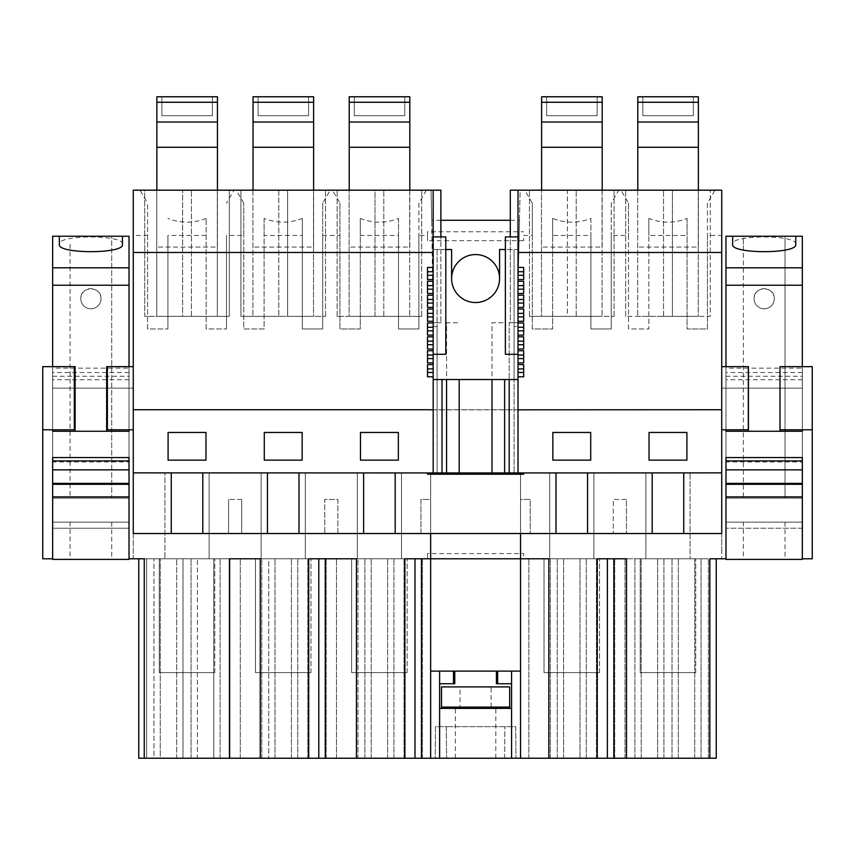<?xml version="1.0" encoding="UTF-8"?>
<svg xmlns="http://www.w3.org/2000/svg" width="855" height="855" viewBox="0 0 855 855"><rect width="100%" height="100%" fill="white"/><g stroke="black" fill="none" stroke-linecap="round" stroke-linejoin="round"><path stroke-width="0.64" stroke-dasharray="4.28 3.21" d="M168.093 432.459L168.093 460.15L168.093 432.459L205.97 432.459L205.97 460.15L168.093 460.15L168.093 432.459L205.97 432.459L168.093 432.459M721.738 409.737L721.738 472.858L133.262 472.858L427.5 472.858L133.262 472.858L133.262 409.737L721.738 409.737L523.688 409.737L721.738 409.737L721.738 235.446L707.438 235.446L707.438 328.951L687.078 328.951L687.078 235.446L648.86 235.446L648.86 328.951L628.5 328.951L628.5 235.446L611.25 235.446L611.25 328.951L590.891 328.951L590.891 235.446L552.672 235.446L552.672 328.951L532.312 328.951L532.312 235.446L523.688 235.446L523.688 240.683L523.688 235.446M523.688 240.683L427.5 240.683L427.5 235.446L418.875 235.446L418.875 328.951L398.516 328.951L398.516 235.446L360.297 235.446L360.297 328.951L339.937 328.951L339.937 235.446L322.688 235.446L322.688 328.951L302.328 328.951L302.328 235.446L264.11 235.446L264.11 328.951L243.75 328.951L243.75 203.201L243.75 235.446L226.5 235.446L226.5 328.951L226.5 235.446M243.75 203.201L236.226 190.184L234.024 190.184L226.5 203.201M206.141 235.446L206.141 328.951L226.5 328.951L206.141 328.951L206.141 218.442L206.141 235.446L167.922 235.446L167.922 328.951L167.922 235.446M206.141 218.442C193.401 223.401 180.662 223.401 167.922 218.442M147.562 235.446L147.562 328.951L167.922 328.951L147.562 328.951L147.562 203.201L147.562 235.446L133.262 235.446L133.262 190.184L140.038 190.184L147.562 203.201M234.024 190.184L140.038 190.184M133.262 235.446L133.262 409.737L427.5 409.737L133.262 409.737M440.881 220.301L431.7 220.301L431.048 190.184L330.212 190.184L322.688 203.201L322.688 328.951L302.328 328.951L302.328 218.442C289.589 223.401 276.849 223.401 264.11 218.442L264.11 328.951L243.75 328.951L243.75 235.446M475.594 302.531A23.983 23.983 0 0 1 451.611 278.548A23.983 23.983 0 0 1 475.594 254.566A23.983 23.983 0 0 1 499.577 278.548A23.983 23.983 0 0 1 475.594 302.531M523.688 472.943L523.688 474.204L427.5 474.204L427.5 472.943M433.175 409.823L518.012 409.823M205.97 460.15L168.093 460.15L205.97 460.15L205.97 432.459L205.97 460.15M302.157 432.459L264.281 432.459L264.281 460.15L264.281 432.459L264.281 460.15L302.157 460.15L302.157 432.459L264.281 432.459L302.157 432.459L302.157 460.15L302.157 432.459M398.345 460.15L398.345 432.459L360.468 432.459L360.468 460.15L360.468 432.459L360.468 460.15L398.345 460.15L398.345 432.459L360.468 432.459L398.345 432.459L398.345 460.15L360.468 460.15L398.345 460.15M686.907 460.15L649.031 460.15L649.031 432.459L649.031 460.15L649.031 432.459L686.907 432.459L649.031 432.459L686.907 432.459L686.907 460.15L686.907 432.459L686.907 460.15L649.031 460.15L686.907 460.15M590.72 460.15L552.843 460.15L552.843 432.459L552.843 460.15L552.843 432.459L590.72 432.459L552.843 432.459L590.72 432.459L590.72 460.15L590.72 432.459L590.72 460.15L552.843 460.15L590.72 460.15M229.322 190.184L191.445 190.184L229.322 190.184L229.322 316.329L191.445 316.329L229.322 316.329L229.322 190.184M182.617 316.329L144.741 316.329L144.741 190.184L191.445 190.184L144.741 190.184L144.741 316.329L182.617 316.329L182.617 190.184L182.617 316.329M191.071 758.225L191.071 558.775L197.387 558.775L146.622 558.775L229.963 558.775L191.071 558.775L191.071 758.225L197.387 758.225L197.387 558.775L197.387 758.225L176.675 758.225L176.675 558.775L176.675 758.225L182.991 758.225L182.991 558.775L182.991 758.225L153.964 758.225L153.964 558.775L153.964 758.225L160.27 758.225L160.27 558.775L160.27 758.225L146.622 758.225L146.622 558.775L146.622 758.225L229.963 758.225L229.963 558.775L229.963 758.225L213.793 758.225L213.793 558.775L213.793 758.225L220.098 758.225L220.098 558.775L220.098 758.225L191.071 758.225M133.262 472.858L133.262 558.775L164.94 558.775L164.94 472.858L164.94 558.775L209.122 558.775L209.122 472.858L209.122 558.775L523.688 558.775L523.688 553.559L523.688 558.775L725.97 558.775L725.97 388.117L802.343 388.117L802.343 429.776L812.25 429.776M721.738 472.858L523.688 472.858L690.06 472.858L690.06 558.775L690.06 472.858L721.738 472.858L721.738 549.444L721.738 388.117L802.343 388.117L721.738 388.117L721.738 533.531L420.938 533.531L420.938 499.448L430.653 499.448L430.653 533.531L430.653 474.204L520.535 474.204L520.535 558.775L716.244 558.775L716.244 758.225L446.556 758.225L446.289 726.664L515.715 726.664L515.993 758.225L515.715 726.664L435.473 726.664L435.195 758.225L138.756 758.225L138.756 558.775L144.249 558.775L144.249 758.225M261.128 472.858L261.128 558.775L261.128 472.858M421.451 758.225L421.451 558.775L430.653 558.775L138.756 558.775M520.535 533.531L520.535 499.448L530.25 499.448L530.25 533.531L530.25 499.448L520.535 499.448L520.535 533.531L520.535 474.204L430.653 474.204L430.653 671.122L520.535 671.122L520.535 758.225M548.825 758.225L548.825 558.775L520.535 558.775L520.535 671.122M229.429 758.225L229.429 558.775L260.262 558.775L260.262 758.225M217.33 316.329L156.732 316.329L217.33 316.329L217.33 190.184L156.732 190.184L156.732 316.329L156.732 190.184L217.33 190.184L217.33 316.329M433.175 472.943L437.097 472.943L437.097 326.514L433.175 326.514L433.175 472.943L433.175 322.73L433.175 472.943L442.014 472.943L433.175 472.943L433.175 326.514L437.097 326.514L437.097 472.943L433.175 472.943L433.175 288.017L431.048 190.184L440.881 190.184L440.881 322.73L440.881 236.888M330.212 190.184L236.226 190.184M340.643 190.184L374.992 190.184L340.643 190.184M374.992 190.184L421.697 190.184L374.992 190.184L374.992 316.329L421.697 316.329L337.116 316.329L374.992 316.329L374.992 190.184M313.518 190.184L252.92 190.184L313.518 190.184L313.518 316.329L252.92 316.329L313.518 316.329L313.518 190.184M287.633 190.184L240.928 190.184L287.633 190.184L287.633 316.329L325.509 316.329L278.805 316.329L287.633 316.329L287.633 190.184M349.107 190.184L409.705 190.184L349.107 190.184L349.107 316.329L409.705 316.329L349.107 316.329L349.107 190.184M446.556 758.225L435.195 758.225L435.473 726.664L446.289 726.664L446.556 758.225M357.956 758.225L422.338 758.225L357.956 758.225L357.956 558.775L336.475 558.775L422.338 558.775L357.956 558.775L357.956 758.225M268.705 758.225L326.15 758.225L268.705 758.225L268.705 558.775L275.011 558.775L240.287 558.775L326.15 558.775L268.705 558.775L268.705 758.225M701.036 758.225L625.005 758.225L708.41 758.225L694.73 758.225L701.036 758.225L701.036 558.775L625.005 558.775L708.41 558.775L694.73 558.775L701.036 558.775L701.036 758.225M579.989 758.225L528.85 758.225L614.713 758.225L579.989 758.225L579.989 558.775L586.295 558.775L528.85 558.775L614.713 558.775L579.989 558.775L579.989 758.225M475.594 758.225L455.394 758.225L475.594 758.225M709.832 758.225L709.832 558.775L716.244 558.775M430.653 533.531L430.653 499.448L420.938 499.448L420.938 533.531L133.262 533.531L133.262 388.117L52.657 388.117L129.03 388.117L52.657 388.117L52.657 366.656L74.31 366.656L52.657 366.656L52.657 429.776L52.657 366.656L42.75 366.656L42.75 558.775L52.657 558.775L52.657 528.23L129.03 528.23L129.03 558.775L133.262 558.775L133.262 388.117L52.657 388.117L52.657 429.776L42.75 429.776M241.687 499.448L228.563 499.448L241.687 499.448L241.687 533.531L241.687 499.448M202.806 472.858L202.806 533.531M171.257 472.858L171.257 533.531M133.262 366.656L133.262 429.776L133.262 366.656L107.377 366.656L107.377 429.776L133.262 429.776M337.875 533.531L337.875 499.448L324.75 499.448L324.75 533.531L324.75 499.448L337.875 499.448L337.875 533.531M228.563 533.531L228.563 499.448L228.563 533.531M302.157 460.15L264.281 460.15L302.157 460.15M305.31 472.858L305.31 558.775L305.31 472.858M357.315 472.858L357.315 558.775L357.315 472.858M356.45 758.225L356.45 558.775L325.263 558.775L325.263 758.225M318.797 758.225L318.797 558.775L325.263 558.775M308.708 758.225L308.708 558.775L318.797 558.775M275.011 758.225L275.011 558.775L275.011 758.225M261.769 758.225L261.769 558.775L261.769 758.225M297.732 758.225L297.732 558.775L297.732 758.225M291.427 758.225L291.427 558.775L291.427 758.225M240.287 758.225L240.287 558.775L240.287 758.225M326.15 758.225L326.15 558.775L326.15 758.225M298.994 472.858L298.994 533.531M267.444 472.858L267.444 533.531M240.928 316.329L278.805 316.329L240.928 316.329L240.928 190.184L240.928 316.329M307.843 758.225L307.843 558.775L307.843 758.225M325.509 316.329L325.509 190.184L325.509 316.329M252.92 190.184L252.92 316.329L252.92 190.184M264.11 218.442L264.11 235.446M302.328 218.442L302.328 235.446M322.688 203.201L322.688 235.446M426.399 190.184L418.875 203.201L418.875 328.951L398.516 328.951L398.516 218.442C385.776 223.401 373.037 223.401 360.297 218.442L360.297 328.951L339.937 328.951L339.937 203.201L332.413 190.184M339.937 203.201L339.937 235.446M401.497 472.858L401.497 558.775L401.497 472.858M549.69 472.858L549.69 558.775L549.69 472.858M427.5 553.559L427.5 558.775L427.5 553.559L523.688 553.559M427.5 235.446L427.5 231.758L523.688 231.758M427.5 240.683L427.5 231.758M427.5 267.401L427.5 279.596M427.5 281.284L427.5 293.479M427.5 295.178L427.5 307.362M427.5 309.061L427.5 321.245M427.5 322.944L427.5 335.139M427.5 336.827L427.5 349.022M427.5 350.721L427.5 362.905M427.5 364.604L427.5 376.788M430.653 671.122L430.653 758.225M414.985 758.225L414.985 558.775L421.451 558.775M404.896 758.225L404.896 558.775L414.985 558.775M371.198 758.225L371.198 558.775L371.198 758.225M364.893 758.225L364.893 558.775L364.893 758.225M393.92 758.225L393.92 558.775L393.92 758.225M387.614 758.225L387.614 558.775L387.614 758.225M336.475 758.225L336.475 558.775L336.475 758.225M422.338 758.225L422.338 558.775L422.338 758.225M395.181 472.858L395.181 533.531M363.632 472.858L363.632 533.531M404.03 758.225L404.03 558.775L404.03 758.225M421.697 316.329L421.697 190.184L421.697 316.329M337.116 316.329L337.116 190.184L337.116 316.329M409.705 190.184L409.705 316.329L409.705 190.184M360.297 218.442L360.297 235.446M398.516 218.442L398.516 235.446M418.875 203.201L418.875 235.446M510.307 220.301L519.487 220.301L518.012 288.017L518.012 472.943L514.09 472.943L518.012 472.943L518.012 322.73L509.174 322.73L509.174 379.535M721.738 235.446L721.738 190.184L714.962 190.184L707.438 203.201L707.438 328.951L687.078 328.951L687.078 218.442C674.339 223.401 661.599 223.401 648.86 218.442L648.86 328.951L628.5 328.951L628.5 203.201L620.976 190.184L618.774 190.184L611.25 203.201L611.25 328.951L590.891 328.951L590.891 218.442C578.151 223.401 565.412 223.401 552.672 218.442L552.672 328.951L532.312 328.951L532.312 203.201L524.788 190.184L520.139 190.184L519.487 220.301M532.312 203.201L532.312 235.446M129.03 457.543L129.03 388.117L129.03 457.543L52.657 457.543L52.657 388.117L52.657 528.23L129.02 528.23M52.657 429.776L74.31 429.776L74.31 366.656M687.078 218.442L687.078 235.446M648.86 218.442L648.86 235.446M714.962 190.184L620.976 190.184M707.438 203.201L707.438 235.446M628.5 203.201L628.5 235.446M611.25 203.201L611.25 235.446M618.774 190.184L524.788 190.184M509.174 472.943L518.012 472.943L509.174 472.943L509.174 322.73L518.012 322.73L510.307 322.73L510.307 190.184L520.139 190.184L518.012 288.017L518.012 322.73L518.012 190.184M698.268 190.184L637.67 190.184L698.268 190.184L698.268 316.329L637.67 316.329L698.268 316.329L698.268 190.184M672.383 190.184L625.678 190.184L672.383 190.184L672.383 316.329L710.259 316.329L710.259 190.184L710.259 316.329L663.555 316.329L672.383 316.329L672.383 190.184M610.545 190.184L576.195 190.184L610.545 190.184M567.367 190.184L529.491 190.184L567.367 190.184L567.367 316.329L614.072 316.329L529.491 316.329L567.367 316.329L567.367 190.184M541.482 190.184L602.08 190.184L541.482 190.184L541.482 316.329L602.08 316.329L541.482 316.329L541.482 190.184M637.67 190.184L637.67 316.329L637.67 190.184M625.678 316.329L625.678 190.184L625.678 316.329L663.555 316.329L625.678 316.329M721.738 549.444L721.738 558.775L721.738 549.444M645.878 472.858L645.878 558.775L645.878 472.858M593.872 472.858L593.872 558.775L593.872 472.858M652.194 472.858L652.194 533.531M683.744 472.858L683.744 533.531M626.437 499.448L613.313 499.448L613.313 533.531L613.313 499.448L626.437 499.448L626.437 533.531L626.437 499.448M626.48 758.225L626.48 558.775L597.271 558.775L597.271 758.225M694.73 758.225L694.73 558.775L694.73 758.225M708.41 758.225L708.41 558.775L708.41 758.225M625.005 758.225L625.005 558.775L625.005 758.225M641.207 758.225L641.207 558.775L641.207 758.225M634.902 758.225L634.902 558.775L634.902 758.225M663.929 758.225L663.929 558.775L663.929 758.225M657.613 758.225L657.613 558.775L657.613 758.225M678.325 758.225L678.325 558.775L678.325 758.225M672.009 758.225L672.009 558.775L672.009 758.225M721.738 366.656L721.738 429.776L721.738 366.656L748.328 366.656L748.328 429.776L721.738 429.776M802.332 429.776L802.332 366.656L779.984 366.656L802.343 366.656L802.343 388.117L725.97 388.117L725.97 457.543L802.343 457.543L802.343 388.117L802.343 457.543M802.332 528.23L725.97 528.23L802.343 528.23L802.343 558.775L812.25 558.775L812.25 366.656L802.343 366.656L802.343 429.776L779.984 429.776L779.984 366.656L802.332 366.656M613.826 758.225L613.826 558.775M607.36 758.225L607.36 558.775M563.573 758.225L563.573 558.775L563.573 758.225M550.331 758.225L550.331 558.775L550.331 758.225M557.268 758.225L557.268 558.775L557.268 758.225M586.295 758.225L586.295 558.775L586.295 758.225M528.85 758.225L528.85 558.775L528.85 758.225M614.713 758.225L614.713 558.775L614.713 758.225M587.556 472.858L587.556 533.531M556.007 472.858L556.007 533.531M596.405 758.225L596.405 558.775L596.405 758.225M614.072 316.329L614.072 190.184L614.072 316.329M529.491 316.329L529.491 190.184L529.491 316.329M602.08 190.184L602.08 316.329L602.08 190.184M552.672 218.442L552.672 235.446M590.891 218.442L590.891 235.446M523.688 267.401L523.688 279.596M523.688 281.284L523.688 293.479M523.688 295.178L523.688 307.362M523.688 309.061L523.688 321.245M523.688 322.944L523.688 335.139M523.688 336.827L523.688 349.022M523.688 350.721L523.688 362.905M523.688 364.604L523.688 376.788M496.424 683.744L511.568 683.744L511.568 708.368L439.62 708.368L439.62 758.225M511.568 671.122L511.568 683.744M511.568 758.225L511.568 708.368M475.594 708.368L455.394 708.368L475.594 708.368M439.62 671.122L439.62 683.744L454.764 683.744M439.62 683.744L439.62 708.368M504.632 758.225L504.899 726.664L504.632 758.225M433.175 354.291L445.808 354.291L445.808 236.888L433.175 236.888L433.175 354.291L433.175 236.888M433.175 190.184L433.175 322.73L442.014 322.73L433.175 322.73L440.881 322.73L433.175 322.73L431.7 220.301M433.175 379.535L433.175 249.51L433.175 379.535L514.09 379.535L514.09 249.51L514.09 379.535L518.012 379.535L518.012 249.51L505.38 249.51M504.632 472.943L504.632 379.535M491.999 472.943L491.999 322.73L504.632 322.73L491.999 322.73L491.999 379.535M446.556 472.943L446.556 322.73L459.188 322.73L446.556 322.73L446.556 379.535M459.188 472.943L459.188 379.535M445.808 249.51L433.175 249.51L451.611 249.51L451.611 278.548A23.983 23.983 0 0 0 475.594 302.531A23.983 23.983 0 0 0 499.577 278.548L499.577 249.51L518.012 249.51L518.012 379.535M437.097 249.51L437.097 379.535L437.097 249.51M518.012 354.291L505.38 354.291L505.38 236.888L518.012 236.888L518.012 354.291L518.012 236.888M442.014 379.535L442.014 472.943M518.012 472.943L518.012 326.514L514.09 326.514L514.09 472.943L514.09 326.514L518.012 326.514L518.012 472.943L518.012 322.73L510.307 322.73L510.307 236.888M599.547 672.596L544.015 672.596L544.015 558.775L599.547 558.775L544.015 558.775L544.015 672.596L599.547 672.596L599.547 558.775L599.547 672.596M695.735 672.596L640.203 672.596L640.203 558.775L695.735 558.775L640.203 558.775L640.203 672.596L695.735 672.596L695.735 558.775L695.735 672.596M214.797 672.596L159.265 672.596L159.265 558.775L214.797 558.775L159.265 558.775L159.265 672.596L214.797 672.596L214.797 558.775L214.797 672.596M310.985 672.596L255.453 672.596L255.453 558.775L310.985 558.775L255.453 558.775L255.453 672.596L310.985 672.596L310.985 558.775L310.985 672.596M407.172 672.596L351.64 672.596L351.64 558.775L407.172 558.775L351.64 558.775L351.64 672.596L407.172 672.596L407.172 558.775L407.172 672.596M802.332 236.237L725.97 236.237L725.97 559.384L802.332 559.384L802.332 236.237M774.299 298.716A10.1 10.1 -90 0 1 764.199 308.815A10.1 10.1 -90 0 1 754.099 298.716A10.1 10.1 -90 0 1 764.199 288.627A10.1 10.1 -90 0 1 774.299 298.716L774.299 298.716A10.1 10.1 -90.1 0 1 764.199 308.815A10.1 10.1 -90.1 0 1 754.099 298.716L754.099 298.716C753.49 285.698 774.919 285.698 774.299 298.716M785.029 236.237L785.029 498.166L785.029 236.237L743.369 236.237L785.029 236.237L743.369 236.237L743.369 498.166L785.029 498.166L743.369 498.166M802.332 368.142L802.332 483.396L802.332 368.142L725.97 368.142L725.97 558.775M802.332 431.262L802.332 376.264L725.97 376.264L725.97 431.262L802.332 431.262M802.332 461.924L802.332 460.93L802.332 461.924L725.97 461.924L725.97 376.264M802.332 457.543L802.332 376.264M802.332 522.149L802.332 498.166L802.332 522.149L725.97 522.149L725.97 498.166L802.332 498.166L725.97 498.166L725.97 522.149L802.332 522.149M785.029 522.149L785.029 559.384L743.369 559.384L743.369 522.149L785.029 522.149L743.369 522.149M725.97 429.776L725.97 366.656L748.424 366.656M802.332 483.396L725.97 483.396L725.97 368.142M725.97 483.396L725.97 461.924M795.759 244.316C798.207 234.516 730.202 234.516 732.649 244.316M802.332 372.545L725.97 372.545M748.328 366.656L725.97 366.656M779.984 366.656L779.984 431.262M802.332 379.727L725.97 379.727M795.759 236.237L732.649 236.237M129.02 236.237L52.657 236.237L52.657 559.384L129.02 559.384L129.02 236.237M100.986 298.716A10.1 10.1 -90 0 1 90.887 308.815A10.1 10.1 -90 0 1 80.787 298.716A10.1 10.1 -90 0 1 90.887 288.627A10.1 10.1 -90 0 1 100.986 298.716L100.986 298.716A10.1 10.1 -90.1 0 1 90.887 308.815A10.1 10.1 -90.1 0 1 80.787 298.716L80.787 298.716C80.178 285.698 101.606 285.698 100.986 298.716M122.447 236.237L59.337 236.237L122.447 236.237M129.02 368.142L129.02 483.396L129.02 368.142L52.657 368.142L52.657 558.775M129.02 366.656L107.377 366.656L129.02 366.656L129.02 429.776M129.02 431.262L129.02 376.264L52.657 376.264L52.657 431.262L129.02 431.262M129.02 461.924L129.02 460.93L129.02 461.924L52.657 461.924L52.657 376.264M129.02 457.543L129.02 376.264M129.02 522.149L129.02 498.166L129.02 522.149L52.657 522.149L52.657 498.166L129.02 498.166L52.657 498.166L52.657 522.149L129.02 522.149M111.716 522.149L111.716 559.384L70.057 559.384L70.057 522.149L111.716 522.149L70.057 522.149M129.02 483.396L52.657 483.396L52.657 368.142M52.657 483.396L52.657 461.924M122.447 244.316C124.894 234.516 56.89 234.516 59.337 244.316M129.02 372.545L52.657 372.545M106.672 366.656L106.672 431.262M129.02 379.727L52.657 379.727M111.716 498.166L70.057 498.166L111.716 498.166L111.716 236.237L70.057 236.237L111.716 236.237L111.716 498.166M52.657 366.656L75.112 366.656M70.057 244.316L70.057 498.166M156.85 190.184L156.85 96.775L217.437 96.775L217.437 247.074L156.85 247.074L217.437 247.074L217.437 190.184M217.437 147.274L156.85 147.274M212.393 96.775L161.894 96.775L161.894 115.714L212.393 115.714L161.894 115.714L161.894 96.775L212.393 96.775L212.393 115.714L212.393 96.775M253.037 190.184L253.037 96.775L313.625 96.775L313.625 247.074L253.037 247.074L313.625 247.074L313.625 190.184M313.625 147.274L253.037 147.274M308.58 96.775L258.082 96.775L258.082 115.714L308.58 115.714L258.082 115.714L258.082 96.775L308.58 96.775L308.58 115.714L308.58 96.775M349.225 190.184L349.225 96.775L409.812 96.775L409.812 247.074L349.225 247.074L409.812 247.074L409.812 190.184M409.812 147.274L349.225 147.274M404.768 96.775L354.269 96.775L354.269 115.714L404.768 115.714L354.269 115.714L354.269 96.775L404.768 96.775L404.768 115.714L404.768 96.775M541.6 190.184L541.6 96.775L602.187 96.775L602.187 247.074L541.6 247.074L602.187 247.074L602.187 190.184M602.187 147.274L541.6 147.274M597.143 96.775L546.644 96.775L546.644 115.714L597.143 115.714L546.644 115.714L546.644 96.775L597.143 96.775L597.143 115.714L597.143 96.775M637.787 190.184L637.787 96.775L698.375 96.775L698.375 247.074L637.787 247.074L698.375 247.074L698.375 190.184M698.375 147.274L637.787 147.274M693.33 96.775L642.832 96.775L642.832 115.714L693.33 115.714L642.832 115.714L642.832 96.775L693.33 96.775L693.33 115.714L693.33 96.775M460.076 707.096L491.112 707.096L460.076 707.096L460.076 686.907L491.112 686.907L460.076 686.907M509.676 707.096L441.511 707.096L441.511 686.907L509.676 686.907L509.676 707.096M191.445 316.329L191.445 190.184L191.445 316.329M278.805 190.184L278.805 316.329L278.805 190.184M383.82 316.329L383.82 190.184L383.82 316.329M663.555 316.329L663.555 190.184L663.555 316.329M576.195 316.329L576.195 190.184L576.195 316.329M455.394 758.225L455.394 708.368M495.793 758.225L495.793 708.368M743.369 244.316L743.369 236.237M491.112 707.096L491.112 686.907"/><path stroke-width="1.28" d="M205.97 432.459L205.97 460.15L168.093 460.15L168.093 432.459L205.97 432.459M133.262 472.858L433.175 472.943L433.175 409.823L427.5 409.737L133.262 409.737L133.262 533.531L202.806 533.531L202.806 472.858M398.345 432.459L360.468 432.459L360.468 460.15L398.345 460.15L398.345 432.459M302.157 432.459L302.157 460.15L264.281 460.15L264.281 432.459L302.157 432.459M511.568 683.744L496.424 683.744L496.424 671.122L511.568 671.122L511.568 758.225L138.756 758.225L138.756 558.775M433.175 409.823L433.175 376.788L427.5 376.788L427.5 364.604L433.175 364.604L433.175 362.905L427.5 362.905L427.5 350.721L433.175 350.721L433.175 349.022L427.5 349.022L427.5 336.827L433.175 336.827L433.175 335.139L427.5 335.139L427.5 322.944L433.175 322.944L433.175 321.245L427.5 321.245L427.5 309.061L433.175 309.061L433.175 307.362L427.5 307.362L427.5 295.178L433.175 295.178L433.175 293.479L427.5 293.479L427.5 281.284L433.175 281.284L433.175 279.596L427.5 279.596L427.5 267.401L433.175 267.401L433.175 252.492L133.262 252.492L133.262 409.737M433.175 252.492L433.175 190.184L133.262 190.184L133.262 252.492M433.175 190.184L440.881 190.184L440.881 236.888M144.249 758.225L144.249 558.775L129.03 558.775L129.03 457.543L52.657 457.543L52.657 558.775L42.75 558.775L42.75 366.656L74.31 366.656L74.31 429.776L42.75 429.776M511.568 758.225L716.244 758.225L716.244 558.775M229.429 758.225L229.429 558.775L260.262 558.775L260.262 758.225M709.832 758.225L709.832 558.775L725.97 558.775L725.97 457.543L802.343 457.543L802.332 528.23M404.896 758.225L404.896 558.775L520.535 558.775L520.535 533.531M267.444 472.858L267.444 533.531L202.806 533.531M171.257 472.858L171.257 533.531M308.708 758.225L308.708 558.775L356.45 558.775L356.45 758.225M430.653 758.225L430.653 533.531M510.307 236.888L510.307 190.184L721.738 190.184L721.738 533.531L267.444 533.531M325.263 758.225L325.263 558.775M318.797 758.225L318.797 558.775M298.994 472.858L298.994 533.531M363.632 472.858L363.632 533.531M427.5 472.943L427.5 474.204L523.688 474.204L523.688 472.943L433.175 472.943M421.451 758.225L421.451 558.775M414.985 758.225L414.985 558.775M395.181 472.858L395.181 533.531M556.007 472.858L556.007 533.531M440.881 220.301L510.307 220.301M129.03 457.543L129.02 528.23M133.262 429.776L107.377 429.776L107.377 366.656L106.672 366.656L133.262 366.656M721.738 252.492L518.012 252.492L518.012 190.184M518.012 252.492L518.012 267.401L523.688 267.401L523.688 279.596L518.012 279.596L518.012 293.479L523.688 293.479L523.688 281.284L518.012 281.284M721.738 409.737L518.012 409.823L518.012 376.788L523.688 376.788L523.688 364.604L518.012 364.604L518.012 362.905L523.688 362.905L523.688 350.721L518.012 350.721L518.012 349.022L523.688 349.022L523.688 336.827L518.012 336.827L518.012 335.139L523.688 335.139L523.688 322.944L518.012 322.944L518.012 321.245L523.688 321.245L523.688 309.061L518.012 309.061L518.012 307.362L523.688 307.362L523.688 295.178L518.012 295.178L518.012 293.479M721.738 472.858L523.688 472.943M518.012 409.823L518.012 472.943M649.031 432.459L649.031 460.15L686.907 460.15L686.907 432.459L649.031 432.459M552.843 432.459L552.843 460.15L590.72 460.15L590.72 432.459L552.843 432.459M683.744 472.858L683.744 533.531M652.194 472.858L652.194 533.531M587.556 472.858L587.556 533.531M626.48 758.225L626.48 558.775L597.271 558.775L597.271 758.225M613.826 758.225L613.826 558.775M548.825 758.225L548.825 558.775L520.535 558.775L520.535 671.122L511.568 671.122M802.332 429.776L802.332 431.262L779.984 431.262L779.984 366.656L812.25 366.656L812.25 558.775L802.343 558.775L802.343 457.543M812.25 429.776L779.984 429.776L779.984 366.656M721.738 366.656L748.328 366.656L748.328 429.776L721.738 429.776M607.36 758.225L607.36 558.775M497.685 671.122L497.685 683.744M439.62 708.368L511.568 708.368M496.424 671.122L454.764 671.122L454.764 683.744L439.62 683.744M453.503 683.744L453.503 671.122L454.764 671.122M453.503 671.122L439.62 671.122L439.62 758.225M430.653 671.122L439.62 671.122M520.535 758.225L520.535 671.122M433.175 236.888L445.808 236.888L445.808 354.291L433.175 354.291M427.5 275.289L433.175 275.289L433.175 271.719L427.5 271.719M433.175 275.289L433.175 279.596M433.175 281.284L433.175 285.602L427.5 285.602M427.5 289.172L433.175 289.172L433.175 285.602M433.175 289.172L433.175 293.479M433.175 295.178L433.175 299.485L427.5 299.485M427.5 303.055L433.175 303.055L433.175 299.485M433.175 303.055L433.175 307.362M433.175 309.061L433.175 313.368L427.5 313.368M427.5 316.938L433.175 316.938L433.175 313.368M433.175 316.938L433.175 321.245M433.175 322.944L433.175 327.251L427.5 327.251M427.5 330.821L433.175 330.821L433.175 327.251M433.175 330.821L433.175 335.139M433.175 336.827L433.175 341.145L427.5 341.145M427.5 344.715L433.175 344.715L433.175 341.145M433.175 344.715L433.175 349.022M433.175 350.721L433.175 355.028L427.5 355.028M427.5 358.598L433.175 358.598L433.175 355.028M433.175 358.598L433.175 362.905M433.175 364.604L433.175 368.911L427.5 368.911M427.5 372.481L433.175 372.481L433.175 368.911M433.175 372.481L433.175 376.788M433.175 267.401L433.175 271.719M504.632 379.535L504.632 472.943M491.999 379.535L491.999 472.943M475.594 254.566A23.983 23.983 0 0 1 499.577 278.548A23.983 23.983 0 0 1 475.594 302.531A23.983 23.983 0 0 1 451.611 278.548A23.983 23.983 0 0 1 475.594 254.566M459.188 379.535L459.188 472.943M446.556 379.535L446.556 472.943M445.808 249.51L451.611 249.51L451.611 278.548A23.983 23.983 0 0 0 475.594 302.531A23.983 23.983 0 0 0 499.577 278.548L499.577 249.51L505.38 249.51M518.012 236.888L505.38 236.888L505.38 354.291L518.012 354.291M442.014 379.535L442.014 472.943M509.174 379.535L509.174 472.943M518.012 379.535L433.175 379.535M518.012 267.401L518.012 279.596M518.012 295.178L518.012 307.362M518.012 309.061L518.012 321.245M518.012 322.944L518.012 335.139M518.012 336.827L518.012 349.022M518.012 350.721L518.012 362.905M518.012 364.604L518.012 376.788M802.332 366.656L802.332 236.237L785.029 236.237M743.369 236.237L725.97 236.237L725.97 267.797L802.332 267.797M725.97 558.775L725.97 559.384L802.332 559.384L802.332 457.543M743.369 559.384L785.029 559.384M779.984 431.262L725.97 431.262L725.97 429.776M725.97 366.656L725.97 267.797M732.649 244.316C730.202 254.117 798.207 254.117 795.759 244.316L795.759 236.237L732.649 236.237L732.649 244.316M802.332 469.855L725.97 469.855M802.332 483.396L725.97 483.396M802.332 484.283L725.97 484.283M802.332 496.905L725.97 496.905M725.97 285.228L802.332 285.228M748.424 366.656L748.424 431.262L748.328 366.656M802.332 460.93L725.97 460.93M129.02 236.237L122.447 236.237L122.447 244.316L122.447 236.237L52.657 236.237L52.657 267.797L129.02 267.797L129.02 236.237M52.657 558.775L52.657 559.384L129.02 559.384L129.02 457.543M129.02 366.656L129.02 267.797M52.657 429.776L52.657 431.262L75.112 431.262L75.112 366.656L75.112 431.262L129.02 431.262L129.02 429.776M70.057 559.384L111.716 559.384M52.657 366.656L52.657 267.797M59.337 244.316L59.337 236.237L59.337 244.316C56.89 254.117 124.894 254.117 122.447 244.316M129.02 469.855L52.657 469.855M129.02 483.396L52.657 483.396M129.02 484.283L52.657 484.283M129.02 496.905L52.657 496.905M52.657 285.228L129.02 285.228M106.672 431.262L106.672 366.656M75.112 366.656L74.31 366.656M129.02 460.93L52.657 460.93M217.437 102.269L156.85 102.269L156.85 96.775L217.437 96.775L217.437 147.274L156.85 147.274L156.85 190.184M217.437 147.274L217.437 190.184M156.85 102.269L156.85 147.274M217.437 122.019L156.85 122.019M313.625 102.269L253.037 102.269L253.037 96.775L313.625 96.775L313.625 147.274L253.037 147.274L253.037 190.184M313.625 147.274L313.625 190.184M253.037 102.269L253.037 147.274M313.625 122.019L253.037 122.019M409.812 102.269L349.225 102.269L349.225 96.775L409.812 96.775L409.812 147.274L349.225 147.274L349.225 190.184M409.812 147.274L409.812 190.184M349.225 102.269L349.225 147.274M409.812 122.019L349.225 122.019M602.187 102.269L541.6 102.269L541.6 96.775L602.187 96.775L602.187 147.274L541.6 147.274L541.6 190.184M602.187 147.274L602.187 190.184M541.6 102.269L541.6 147.274M602.187 122.019L541.6 122.019M698.375 102.269L637.787 102.269L637.787 96.775L698.375 96.775L698.375 147.274L637.787 147.274L637.787 190.184M698.375 147.274L698.375 190.184M637.787 102.269L637.787 147.274M698.375 122.019L637.787 122.019M441.511 707.096L509.676 707.096L509.676 686.907L441.511 686.907L441.511 707.096M523.688 271.719L518.012 271.719M518.012 275.289L523.688 275.289M523.688 285.602L518.012 285.602M518.012 289.172L523.688 289.172M523.688 299.485L518.012 299.485M518.012 303.055L523.688 303.055M523.688 313.368L518.012 313.368M518.012 316.938L523.688 316.938M523.688 327.251L518.012 327.251M518.012 330.821L523.688 330.821M523.688 341.145L518.012 341.145M518.012 344.715L523.688 344.715M523.688 355.028L518.012 355.028M518.012 358.598L523.688 358.598M523.688 368.911L518.012 368.911M518.012 372.481L523.688 372.481"/></g></svg>
